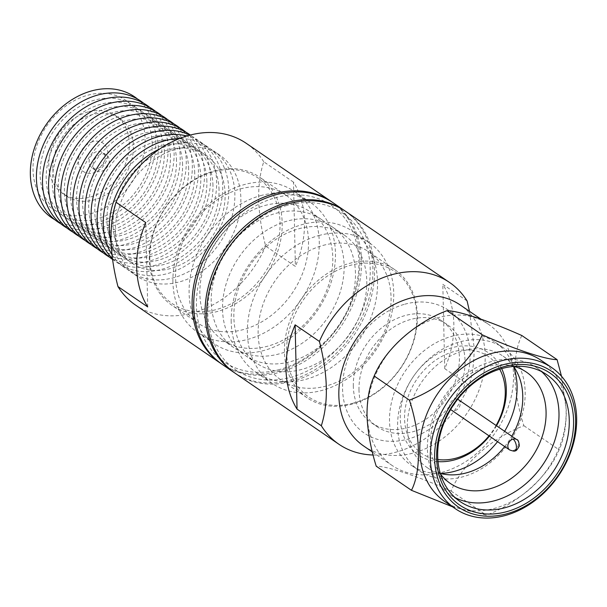 <?xml version="1.0" encoding="UTF-8"?>
<svg xmlns="http://www.w3.org/2000/svg" width="607" height="607" viewBox="0 0 607 607"><rect width="100%" height="100%" fill="white"/><g stroke="black" fill="none" stroke-linecap="round" stroke-linejoin="round"><path stroke-width="0.46" stroke-dasharray="3.04 2.28" d="M404.823 304.206A74.479 58.113 -55.6 0 1 470.122 354.177A74.479 58.113 -55.6 0 1 407.881 439.104A74.479 58.113 -55.6 0 1 342.576 389.14A74.479 58.113 -55.6 0 1 404.823 304.206M467.094 300.951L442.814 284.334A98 76.467 -55.6 0 1 444.726 368.646L469.006 385.263C472.534 374.663 474.234 361.992 474.12 347.265L469.492 311.315M287.043 205.424A94.867 74.016 124.4 0 0 207.761 313.599A94.867 74.016 124.4 0 0 290.943 377.25A94.867 74.016 124.4 0 0 370.217 269.068A94.867 74.016 124.4 0 0 287.043 205.424M353.32 386.196A61.937 48.325 -55.6 0 1 405.081 315.564A61.937 48.325 -55.6 0 1 441.335 320.542A61.937 48.325 -55.6 0 1 456.221 378.502A61.937 48.325 -55.6 0 1 407.623 427.745A61.937 48.325 -55.6 0 1 371.37 422.768A61.937 48.325 -55.6 0 1 353.32 386.196M358.987 390.073A61.937 48.325 -55.6 0 1 410.742 319.441A61.937 48.325 -55.6 0 1 446.995 324.419A61.937 48.325 -55.6 0 1 461.881 382.38A61.937 48.325 -55.6 0 1 413.291 431.623A61.937 48.325 -55.6 0 1 377.038 426.645A61.937 48.325 -55.6 0 1 358.987 390.073M367.174 414.983A85.458 66.679 -55.6 0 1 438.588 317.529A85.458 66.679 -55.6 0 1 488.612 324.396A85.458 66.679 -55.6 0 1 509.152 404.368A85.458 66.679 -55.6 0 1 442.101 472.314A85.458 66.679 -55.6 0 1 392.084 465.448A85.458 66.679 -55.6 0 1 367.174 414.983M541.224 360.406A85.458 66.679 -55.6 0 1 566.126 410.871A85.458 66.679 -55.6 0 1 494.713 508.317A85.458 66.679 -55.6 0 1 444.696 501.45M561.505 376.257L566.316 410.355C566.293 426.357 563.895 439.514 559.13 449.833C548.311 476.29 518.697 503.036 486.313 515.161L452.481 506.784M541.497 371.545A76.831 59.949 124.4 0 0 536.596 367.69A76.831 59.949 124.4 0 0 491.617 361.514A76.831 59.949 124.4 0 0 427.411 449.127A76.831 59.949 124.4 0 0 449.802 494.5A76.831 59.949 124.4 0 0 455.182 497.672M514.159 366.408A67.423 52.604 124.4 0 0 486.958 366.711A67.423 52.604 124.4 0 0 430.613 443.596A67.423 52.604 124.4 0 0 440.492 474.052M513.56 366.453A67.423 52.604 124.4 0 0 503.112 356.172A67.423 52.604 124.4 0 0 463.649 350.755A67.423 52.604 124.4 0 0 407.305 427.639A67.423 52.604 124.4 0 0 426.949 467.458A67.423 52.604 124.4 0 0 440.318 473.475A74.479 58.113 124.4 0 1 411.227 465.25L419.323 470.789A74.479 58.113 124.4 0 0 462.921 476.776A74.479 58.113 124.4 0 0 525.161 391.841A74.479 58.113 124.4 0 0 503.453 347.857A74.479 58.113 124.4 0 0 459.863 341.878A74.479 58.113 124.4 0 0 397.615 426.804A74.479 58.113 124.4 0 0 419.323 470.789M504.713 446.577A67.423 52.604 124.4 0 0 511.8 436.221M513.53 366.461A74.479 58.113 124.4 0 0 495.365 342.318A74.479 58.113 124.4 0 0 451.767 336.331A74.479 58.113 124.4 0 0 389.527 421.266A74.479 58.113 124.4 0 0 411.227 465.25M437.844 459.529A58.803 45.882 -55.6 0 1 405.203 408.67A58.803 45.882 -55.6 0 1 453.71 351.643A58.803 45.882 -55.6 0 1 499.667 369.2M438.026 461.616A61.937 48.325 -55.6 0 1 400.726 409.315A61.937 48.325 -55.6 0 1 452.025 347.697A61.937 48.325 -55.6 0 1 501.67 368.608M457.648 399.292A6.275 4.894 -55.6 0 0 454.787 399.216A6.275 4.894 124.4 0 0 449.544 406.364A6.275 4.894 124.4 0 0 450.682 409.467M469.006 385.263A98 76.467 -55.6 0 1 396.227 452.101A98 76.467 -55.6 0 1 373.123 455.007M235.258 373.32A98 76.467 124.4 0 0 292.62 381.196A98 76.467 124.4 0 0 369.511 303.28A98 76.467 124.4 0 0 345.96 211.57M444.726 368.646L442.814 284.334M363.752 446.062A85.458 66.679 124.4 0 0 413.777 452.928A85.458 66.679 124.4 0 0 480.82 384.982A85.458 66.679 124.4 0 0 460.281 305.01M521.853 335.534C511.868 354.807 512.589 391.545 523.902 425.719C491.898 437.685 462.064 464.279 451.084 491.055C418.481 476.495 387.805 466.275 376.219 466.199M451.084 491.055L486.313 515.161M523.902 425.719L559.13 449.833M497.543 441.668A74.479 58.113 124.4 0 0 504.622 431.311M496.511 425.765A61.937 48.325 -55.6 0 1 489.432 436.114M496.101 425.477A58.803 45.882 -55.6 0 1 489.014 435.834M458.46 399.717A6.275 4.894 -55.6 0 1 459.962 405.59A6.275 4.894 -55.6 0 1 455.045 410.575A6.275 4.894 124.4 0 1 451.373 410.066M149.815 258.499A76.05 59.334 -55.6 0 1 213.368 171.781A76.05 59.334 -55.6 0 1 280.047 222.807A76.05 59.334 -55.6 0 1 216.494 309.524A76.05 59.334 -55.6 0 1 149.815 258.499M149.284 259.424A77.62 60.556 -55.6 0 1 214.142 170.916A77.62 60.556 -55.6 0 1 259.576 177.153A77.62 60.556 -55.6 0 1 282.194 222.989A77.62 60.556 -55.6 0 1 217.336 311.497A77.62 60.556 -55.6 0 1 171.902 305.26A77.62 60.556 -55.6 0 1 149.284 259.424M240.448 188.921A77.62 60.556 -55.6 0 1 285.882 195.158A77.62 60.556 -55.6 0 1 308.5 240.994A77.62 60.556 -55.6 0 1 243.642 329.502A77.62 60.556 -55.6 0 1 198.208 323.265A77.62 60.556 -55.6 0 1 175.59 277.429A77.62 60.556 -55.6 0 1 240.448 188.921M172.919 282.035A85.458 66.679 -55.6 0 1 244.333 184.589A85.458 66.679 -55.6 0 1 294.357 191.455A85.458 66.679 -55.6 0 1 319.259 241.92A85.458 66.679 -55.6 0 1 247.846 339.366A85.458 66.679 -55.6 0 1 197.829 332.499A85.458 66.679 -55.6 0 1 172.919 282.035M260.524 195.666A85.458 66.679 -55.6 0 1 310.541 202.533A85.458 66.679 -55.6 0 1 335.451 252.998A85.458 66.679 -55.6 0 1 264.037 350.451A85.458 66.679 -55.6 0 1 214.013 343.577A85.458 66.679 -55.6 0 1 193.474 263.613A85.458 66.679 -55.6 0 1 260.524 195.666M264.728 205.538A77.62 60.556 -55.6 0 1 310.162 211.775A77.62 60.556 -55.6 0 1 332.788 257.611A77.62 60.556 -55.6 0 1 267.922 346.119A77.62 60.556 -55.6 0 1 222.488 339.882A77.62 60.556 -55.6 0 1 203.838 267.247A77.62 60.556 -55.6 0 1 264.728 205.538M276.064 213.292A77.62 60.556 -55.6 0 1 321.498 219.529A77.62 60.556 -55.6 0 1 344.116 265.365A77.62 60.556 -55.6 0 1 279.25 353.873A77.62 60.556 -55.6 0 1 233.824 347.636A77.62 60.556 -55.6 0 1 215.166 275.001A77.62 60.556 -55.6 0 1 276.064 213.292M345.14 211.024A98 76.467 -55.6 0 1 372.903 268.332A98 76.467 -55.6 0 1 291.003 380.088A98 76.467 -55.6 0 1 234.454 372.759M333.008 202.708A98 76.467 -55.6 0 1 361.567 260.578A98 76.467 -55.6 0 1 279.675 372.334A98 76.467 -55.6 0 1 222.306 364.458M298.727 228.801A77.62 60.556 -55.6 0 1 344.154 235.038A77.62 60.556 -55.6 0 1 366.78 280.874A77.62 60.556 -55.6 0 1 301.914 369.382A77.62 60.556 -55.6 0 1 256.488 363.145A77.62 60.556 -55.6 0 1 233.862 317.309A77.62 60.556 -55.6 0 1 298.727 228.801M355.444 273.12A77.62 60.556 124.4 0 0 332.826 227.284A77.62 60.556 124.4 0 0 287.392 221.047A77.62 60.556 124.4 0 0 226.494 282.756A77.62 60.556 124.4 0 0 245.152 355.391A77.62 60.556 124.4 0 0 290.586 361.628A77.62 60.556 124.4 0 0 355.444 273.12M231.199 321.922A85.458 66.679 -55.6 0 1 302.612 224.469A85.458 66.679 -55.6 0 1 352.629 231.335A85.458 66.679 -55.6 0 1 377.539 281.807A85.458 66.679 -55.6 0 1 306.125 379.254A85.458 66.679 -55.6 0 1 256.101 372.387A85.458 66.679 -55.6 0 1 231.199 321.922M318.796 235.546A85.458 66.679 -55.6 0 1 368.821 242.421A85.458 66.679 -55.6 0 1 393.731 292.885A85.458 66.679 -55.6 0 1 322.309 390.331A85.458 66.679 -55.6 0 1 272.293 383.465A85.458 66.679 -55.6 0 1 251.753 303.492A85.458 66.679 -55.6 0 1 318.796 235.546M323.007 245.418A77.62 60.556 -55.6 0 1 368.441 251.655A77.62 60.556 -55.6 0 1 391.06 297.491A77.62 60.556 -55.6 0 1 326.194 385.999A77.62 60.556 -55.6 0 1 280.768 379.762A77.62 60.556 -55.6 0 1 262.11 307.134A77.62 60.556 -55.6 0 1 323.007 245.418M349.313 263.423A77.62 60.556 -55.6 0 1 394.747 269.66A77.62 60.556 -55.6 0 1 417.366 315.496A77.62 60.556 -55.6 0 1 352.5 404.004A77.62 60.556 -55.6 0 1 307.074 397.767A77.62 60.556 -55.6 0 1 288.416 325.132A77.62 60.556 -55.6 0 1 349.313 263.423M353.282 403.139A76.05 59.334 -55.6 0 1 286.603 352.113A76.05 59.334 -55.6 0 1 350.156 265.396A76.05 59.334 -55.6 0 1 416.834 316.414A76.05 59.334 -55.6 0 1 353.282 403.139M90.413 213.801A65.465 51.079 124.4 0 0 145.119 139.155A65.465 51.079 124.4 0 0 87.727 95.231A65.465 51.079 124.4 0 0 33.013 169.884A65.465 51.079 124.4 0 0 90.413 213.801M54.842 219.734A73.303 57.195 124.4 0 0 94.624 223.672A73.303 57.195 124.4 0 0 155.885 140.08A73.303 57.195 124.4 0 0 137.47 98.994M88.106 111.916A47.043 36.701 124.4 0 0 48.795 165.559A47.043 36.701 124.4 0 0 62.498 193.337A47.043 36.701 124.4 0 0 90.033 197.116A47.043 36.701 124.4 0 0 126.946 159.717A47.043 36.701 124.4 0 0 115.634 115.694A47.043 36.701 124.4 0 0 88.106 111.916M52.839 168.329A47.043 36.701 -55.6 0 1 92.15 114.685A47.043 36.701 -55.6 0 1 119.685 118.464A47.043 36.701 -55.6 0 1 130.991 162.486A47.043 36.701 -55.6 0 1 94.085 199.885A47.043 36.701 -55.6 0 1 66.55 196.107A47.043 36.701 -55.6 0 1 52.839 168.329M92.765 141.666A17.246 13.46 124.4 0 0 78.349 161.333A17.246 13.46 124.4 0 0 93.47 172.904A17.246 13.46 124.4 0 0 107.887 153.237A17.246 13.46 124.4 0 0 92.765 141.666M89.108 162.266A9.409 7.337 -55.6 0 1 96.968 151.538A9.409 7.337 -55.6 0 1 102.477 152.289A9.409 7.337 -55.6 0 1 104.738 161.098A9.409 7.337 -55.6 0 1 97.355 168.579A9.409 7.337 -55.6 0 1 91.847 167.82A9.409 7.337 -55.6 0 1 89.108 162.266M93.152 165.036A9.409 7.337 -55.6 0 1 101.02 154.307A9.409 7.337 -55.6 0 1 106.521 155.058A9.409 7.337 -55.6 0 1 108.782 163.867A9.409 7.337 -55.6 0 1 101.407 171.349A9.409 7.337 -55.6 0 1 95.898 170.59A9.409 7.337 -55.6 0 1 93.152 165.036M115.338 232.656A73.303 57.195 124.4 0 0 136.704 275.942A73.303 57.195 124.4 0 0 179.611 281.838A73.303 57.195 124.4 0 0 240.865 198.246A73.303 57.195 124.4 0 0 219.506 154.952A73.303 57.195 124.4 0 0 176.599 149.064A73.303 57.195 124.4 0 0 115.338 232.656M110.982 241.814A73.303 57.195 124.4 0 0 130.702 271.837A73.303 57.195 124.4 0 0 173.61 277.725A73.303 57.195 124.4 0 0 234.863 194.134A73.303 57.195 124.4 0 0 213.505 150.847A73.303 57.195 124.4 0 0 170.597 144.959A73.303 57.195 124.4 0 0 159.967 148.836M293.485 182.138L263.734 161.781C260.213 172.38 258.514 185.044 258.62 199.779C259.159 214.635 261.503 230.068 265.646 246.085L295.397 266.443A98 76.467 124.4 0 0 293.485 182.138L295.397 266.443M135.498 305.048A98 76.467 124.4 0 0 192.867 312.924A98 76.467 124.4 0 0 265.646 246.085M332.196 202.161A98 76.467 -55.6 0 1 354.761 293.894A98 76.467 -55.6 0 1 278.052 371.226A98 76.467 -55.6 0 1 221.502 363.897M279.607 369.496A94.867 74.016 -55.6 0 1 196.433 305.845A94.867 74.016 -55.6 0 1 275.707 197.67A94.867 74.016 -55.6 0 1 358.881 261.313A94.867 74.016 -55.6 0 1 279.607 369.496M225.114 193.899A65.465 51.079 124.4 0 0 167.714 149.975A65.465 51.079 124.4 0 0 113.008 224.628A65.465 51.079 124.4 0 0 170.408 268.544A65.465 51.079 124.4 0 0 225.114 193.899M111.938 254.545A73.303 57.195 124.4 0 0 183.276 267.103A73.303 57.195 124.4 0 0 228.793 189.976A73.303 57.195 124.4 0 0 179.308 138.616M219.036 189.741A65.465 51.079 124.4 0 0 161.644 145.817A65.465 51.079 124.4 0 0 106.931 220.47A65.465 51.079 124.4 0 0 164.33 264.386A65.465 51.079 124.4 0 0 219.036 189.741M112.432 258.491A73.303 57.195 124.4 0 0 182.548 259.713A73.303 57.195 124.4 0 0 222.716 185.818A73.303 57.195 124.4 0 0 186.835 135.998M212.966 185.583A65.465 51.079 124.4 0 0 155.567 141.659A65.465 51.079 124.4 0 0 100.861 216.312A65.465 51.079 124.4 0 0 158.252 260.228A65.465 51.079 124.4 0 0 212.966 185.583M112.561 259.424A73.303 57.195 124.4 0 0 180.522 252.709A73.303 57.195 124.4 0 0 216.638 181.66A73.303 57.195 124.4 0 0 189.794 135.164M206.888 181.425A65.465 51.079 124.4 0 0 149.489 137.501A65.465 51.079 124.4 0 0 94.783 212.154A65.465 51.079 124.4 0 0 152.182 256.071A65.465 51.079 124.4 0 0 206.888 181.425M109.518 257.156A73.303 57.195 124.4 0 0 176.205 247.201A73.303 57.195 124.4 0 0 210.561 177.502A73.303 57.195 124.4 0 0 190.34 135.027M200.811 177.267A65.465 51.079 124.4 0 0 143.411 133.343A65.465 51.079 124.4 0 0 88.705 207.996A65.465 51.079 124.4 0 0 146.105 251.913A65.465 51.079 124.4 0 0 200.811 177.267M103.448 252.998A73.303 57.195 124.4 0 0 170.135 243.043A73.303 57.195 124.4 0 0 204.491 173.344A73.303 57.195 124.4 0 0 186.076 132.258M194.733 173.109A65.465 51.079 124.4 0 0 137.341 129.185A65.465 51.079 124.4 0 0 82.628 203.838A65.465 51.079 124.4 0 0 140.027 247.755A65.465 51.079 124.4 0 0 194.733 173.109M97.37 248.84A73.303 57.195 124.4 0 0 164.057 238.877A73.303 57.195 124.4 0 0 198.413 169.186A73.303 57.195 124.4 0 0 179.998 128.1M188.663 168.951A65.465 51.079 124.4 0 0 131.264 125.027A65.465 51.079 124.4 0 0 76.558 199.68A65.465 51.079 124.4 0 0 133.95 243.597A65.465 51.079 124.4 0 0 188.663 168.951M91.293 244.682A73.303 57.195 124.4 0 0 157.979 234.719A73.303 57.195 124.4 0 0 192.336 165.028A73.303 57.195 124.4 0 0 173.921 123.942M182.586 164.793A65.465 51.079 124.4 0 0 125.186 120.869A65.465 51.079 124.4 0 0 70.48 195.522A65.465 51.079 124.4 0 0 127.88 239.439A65.465 51.079 124.4 0 0 182.586 164.793M85.215 240.524A73.303 57.195 124.4 0 0 151.902 230.561A73.303 57.195 124.4 0 0 186.258 160.87A73.303 57.195 124.4 0 0 167.851 119.784M176.508 160.635A65.465 51.079 124.4 0 0 119.109 116.711A65.465 51.079 124.4 0 0 64.403 191.364A65.465 51.079 124.4 0 0 121.802 235.281A65.465 51.079 124.4 0 0 176.508 160.635M79.145 236.366A73.303 57.195 124.4 0 0 145.832 226.403A73.303 57.195 124.4 0 0 180.188 156.712A73.303 57.195 124.4 0 0 161.773 115.626M170.43 156.477A65.465 51.079 124.4 0 0 113.039 112.553A65.465 51.079 124.4 0 0 58.325 187.206A65.465 51.079 124.4 0 0 115.725 231.123A65.465 51.079 124.4 0 0 170.43 156.477M73.068 232.208A73.303 57.195 124.4 0 0 139.754 222.245A73.303 57.195 124.4 0 0 174.11 152.554A73.303 57.195 124.4 0 0 155.696 111.468M164.36 152.319A65.465 51.079 124.4 0 0 106.961 108.395A65.465 51.079 124.4 0 0 52.255 183.048A65.465 51.079 124.4 0 0 109.647 226.965A65.465 51.079 124.4 0 0 164.36 152.319M66.99 228.05A73.303 57.195 124.4 0 0 133.677 218.088A73.303 57.195 124.4 0 0 168.033 148.396A73.303 57.195 124.4 0 0 149.618 107.31M158.283 148.161A65.465 51.079 124.4 0 0 100.883 104.237A65.465 51.079 124.4 0 0 46.178 178.89A65.465 51.079 124.4 0 0 103.577 222.807A65.465 51.079 124.4 0 0 158.283 148.161M60.912 223.892A73.303 57.195 124.4 0 0 127.599 213.93A73.303 57.195 124.4 0 0 161.955 144.238A73.303 57.195 124.4 0 0 143.548 103.152M152.205 144.003A65.465 51.079 124.4 0 0 94.806 100.079A65.465 51.079 124.4 0 0 40.1 174.733A65.465 51.079 124.4 0 0 97.499 218.649A65.465 51.079 124.4 0 0 152.205 144.003M147.713 306.922L145.794 222.617M263.734 161.781A98 76.467 124.4 0 0 246.199 143.298M516.732 439.597A6.275 4.894 -55.6 0 1 518.241 445.47A6.275 4.894 -55.6 0 1 513.317 450.455A6.275 4.894 -55.6 0 1 509.652 449.954M514.85 450.826A6.275 2.883 74.7 0 1 513.317 450.455M449.802 494.5L460.083 501.534M426.949 467.458L450.265 483.415M441.335 320.542L446.995 324.419M371.37 422.768L377.038 426.645M372.357 451.949L392.084 465.448M480.82 319.07L488.612 324.396M536.596 367.69L546.869 374.724M503.112 356.172L526.421 372.129M495.365 342.318L503.453 347.857M285.882 195.158L259.576 177.153M310.541 202.533L294.357 191.455M321.498 219.529L310.162 211.775M344.154 235.038L332.826 227.284M368.821 242.421L352.629 231.335M394.747 269.66L368.441 251.655M198.208 323.265L171.902 305.26M214.013 343.577L197.829 332.499M233.824 347.636L222.488 339.882M256.488 363.145L245.152 355.391M272.293 383.465L256.101 372.387M307.074 397.767L280.768 379.762M136.704 275.942L130.702 271.837M219.506 154.952L213.505 150.847M119.685 118.464L115.634 115.694M66.55 196.107L62.498 193.337M95.898 170.59L91.847 167.82M106.521 155.058L102.477 152.289"/><path stroke-width="0.91" d="M469.492 311.315L467.094 300.951A98 76.467 -55.6 0 0 449.559 282.475A98 76.467 -55.6 0 0 392.198 274.599A98 76.467 -55.6 0 0 319.411 341.438C327.977 374.754 328.615 402.858 321.323 425.742L297.043 409.126A98 76.467 -55.6 0 1 286.018 369.731A98 76.467 -55.6 0 1 295.131 324.821L319.411 341.438M449.559 282.475L345.96 211.57A98 76.467 124.4 0 0 288.591 203.694A98 76.467 124.4 0 0 206.699 315.45A98 76.467 124.4 0 0 235.258 373.32L338.858 444.225A98 76.467 -55.6 0 1 321.323 425.742M480.82 319.07L460.281 305.01A85.458 66.679 124.4 0 0 410.264 298.143A85.458 66.679 124.4 0 0 338.843 395.589A85.458 66.679 124.4 0 0 363.752 446.062L372.357 451.949M452.481 506.784L411.447 490.312L376.219 466.199C370.839 449.036 367.766 432.131 366.985 415.492C367.007 399.497 369.405 386.34 374.17 376.021C384.997 349.564 414.611 322.81 446.987 310.685C458.414 310.746 488.863 320.815 521.853 335.534L557.089 359.648L561.505 376.257M455.212 508.651L444.696 501.45A85.458 66.679 -55.6 0 1 419.786 450.986A85.458 66.679 -55.6 0 1 491.2 353.54A85.458 66.679 -55.6 0 1 541.224 360.406L551.74 367.607A85.458 66.679 -55.6 0 1 576.65 418.071A85.458 66.679 -55.6 0 1 505.236 515.518A85.458 66.679 -55.6 0 1 455.212 508.651A85.458 66.679 -55.6 0 1 430.31 458.186A85.458 66.679 -55.6 0 1 501.723 360.74A85.458 66.679 -55.6 0 1 551.74 367.607M374.17 376.021L409.399 400.134C441.403 388.169 471.244 361.575 482.224 334.798C514.827 349.351 545.496 359.572 557.089 359.648M503.408 364.686A82.324 64.228 -55.6 0 1 575.58 419.915A82.324 64.228 -55.6 0 1 506.792 513.788A82.324 64.228 -55.6 0 1 434.612 458.558A82.324 64.228 -55.6 0 1 503.408 364.686M506.739 511.655A79.972 62.392 -55.6 0 1 436.623 458.004A79.972 62.392 -55.6 0 1 503.453 366.818A79.972 62.392 -55.6 0 1 573.569 420.469A79.972 62.392 -55.6 0 1 506.739 511.655M437.693 456.161A76.831 59.949 124.4 0 0 460.083 501.534A76.831 59.949 124.4 0 0 505.054 507.71A76.831 59.949 124.4 0 0 565.337 446.623A76.831 59.949 124.4 0 0 546.869 374.724A76.831 59.949 124.4 0 0 501.898 368.548A76.831 59.949 124.4 0 0 437.693 456.161M455.182 497.672A76.831 59.949 124.4 0 0 494.781 500.676A76.831 59.949 124.4 0 0 553.812 443.285A76.831 59.949 124.4 0 0 541.497 371.545M440.492 474.052A67.423 52.604 124.4 0 0 450.265 483.415A67.423 52.604 124.4 0 0 489.728 488.832A67.423 52.604 124.4 0 0 542.628 435.227A67.423 52.604 124.4 0 0 526.421 372.129A67.423 52.604 124.4 0 0 514.159 366.408M497.543 441.668A74.479 58.113 124.4 0 1 454.825 471.237A74.479 58.113 124.4 0 1 440.31 473.445A67.423 52.604 124.4 0 0 466.419 472.876A67.423 52.604 124.4 0 0 504.713 446.577M511.8 436.221A67.423 52.604 124.4 0 0 522.764 395.992A67.423 52.604 124.4 0 0 513.56 366.453M499.667 369.2A58.803 45.882 -55.6 0 1 505.259 391.09A58.803 45.882 -55.6 0 1 496.101 425.477M501.67 368.608A61.937 48.325 -55.6 0 1 506.329 389.246A61.937 48.325 -55.6 0 1 496.511 425.765M373.123 455.007A98 76.467 -55.6 0 1 338.858 444.225M295.131 324.821L297.043 409.126M482.224 334.798L446.987 310.685M411.447 490.312C421.433 471.04 420.712 434.301 409.399 400.134M504.622 431.311A74.479 58.113 124.4 0 0 513.53 366.461M489.432 436.114A61.937 48.325 -55.6 0 1 454.567 459.878A61.937 48.325 -55.6 0 1 438.026 461.616M489.014 435.834A58.803 45.882 -55.6 0 1 456.123 458.141A58.803 45.882 -55.6 0 1 437.844 459.529M457.648 399.292A6.275 4.894 -55.6 0 1 458.46 399.717L516.732 439.597C517.999 439.445 518.879 441.539 519.364 445.895C517.369 449.688 515.867 451.327 514.85 450.826A6.275 2.883 74.7 0 0 516.299 445.523A6.275 2.883 74.7 0 0 513.059 439.096A6.275 4.894 -55.6 0 1 516.732 439.597M450.682 409.467A6.275 4.894 124.4 0 0 451.373 410.066L509.652 449.954A6.275 4.894 -55.6 0 1 507.824 446.251A6.275 4.894 -55.6 0 1 513.059 439.096M234.454 372.759A98 76.467 -55.6 0 1 233.642 372.212A98 76.467 -55.6 0 1 210.083 280.502A98 76.467 -55.6 0 1 286.974 202.586A98 76.467 -55.6 0 1 344.336 210.462A98 76.467 -55.6 0 1 345.14 211.024M233.642 372.212L222.306 364.458A98 76.467 -55.6 0 1 198.755 272.748A98 76.467 -55.6 0 1 275.646 194.832A98 76.467 -55.6 0 1 333.008 202.708L344.336 210.462M159.967 148.836A73.303 57.195 124.4 0 0 109.336 228.543A73.303 57.195 124.4 0 0 110.982 241.814M221.502 363.897A98 76.467 -55.6 0 1 220.69 363.35A98 76.467 -55.6 0 1 192.131 305.473A98 76.467 -55.6 0 1 274.023 193.724A98 76.467 -55.6 0 1 331.392 201.6A98 76.467 -55.6 0 1 332.196 202.161M117.963 286.572C109.397 253.248 108.759 225.144 116.051 202.26L145.794 222.617A98 76.467 124.4 0 0 136.681 267.535A98 76.467 124.4 0 0 147.713 306.922L117.963 286.572A98 76.467 124.4 0 0 135.498 305.048L220.69 363.35M179.308 138.616A73.303 57.195 124.4 0 0 103.258 224.385A73.303 57.195 124.4 0 0 111.938 254.545M186.835 135.998A73.303 57.195 124.4 0 0 97.181 220.227A73.303 57.195 124.4 0 0 112.432 258.491M189.794 135.164A73.303 57.195 124.4 0 0 124.169 147.418A73.303 57.195 124.4 0 0 91.111 216.069A73.303 57.195 124.4 0 0 112.561 259.424M190.34 135.027A73.303 57.195 124.4 0 0 121.901 140.308A73.303 57.195 124.4 0 0 85.033 211.911A73.303 57.195 124.4 0 0 109.518 257.156M186.076 132.258A73.303 57.195 124.4 0 0 116.976 135.331A73.303 57.195 124.4 0 0 78.956 207.753A73.303 57.195 124.4 0 0 103.448 252.998M179.998 128.1A73.303 57.195 124.4 0 0 110.899 131.173A73.303 57.195 124.4 0 0 72.878 203.595A73.303 57.195 124.4 0 0 97.37 248.84M173.921 123.942A73.303 57.195 124.4 0 0 104.821 127.015A73.303 57.195 124.4 0 0 66.808 199.437A73.303 57.195 124.4 0 0 91.293 244.682M167.851 119.784A73.303 57.195 124.4 0 0 98.744 122.857A73.303 57.195 124.4 0 0 60.73 195.279A73.303 57.195 124.4 0 0 85.215 240.524M161.773 115.626A73.303 57.195 124.4 0 0 92.674 118.699A73.303 57.195 124.4 0 0 54.653 191.122A73.303 57.195 124.4 0 0 79.145 236.366M155.696 111.468A73.303 57.195 124.4 0 0 86.596 114.541A73.303 57.195 124.4 0 0 48.575 186.964A73.303 57.195 124.4 0 0 73.068 232.208M149.618 107.31A73.303 57.195 124.4 0 0 80.519 110.383A73.303 57.195 124.4 0 0 42.505 182.806A73.303 57.195 124.4 0 0 66.99 228.05M143.548 103.152A73.303 57.195 124.4 0 0 74.441 106.225A73.303 57.195 124.4 0 0 36.428 178.648A73.303 57.195 124.4 0 0 60.912 223.892M137.47 98.994A73.303 57.195 124.4 0 0 91.611 90.898A73.303 57.195 124.4 0 0 30.35 174.49A73.303 57.195 124.4 0 0 54.842 219.734M331.392 201.6L246.199 143.298A98 76.467 124.4 0 0 188.838 135.422A98 76.467 124.4 0 0 116.051 202.26M509.652 449.954C513.211 451.168 514.948 451.456 514.85 450.826"/></g></svg>
